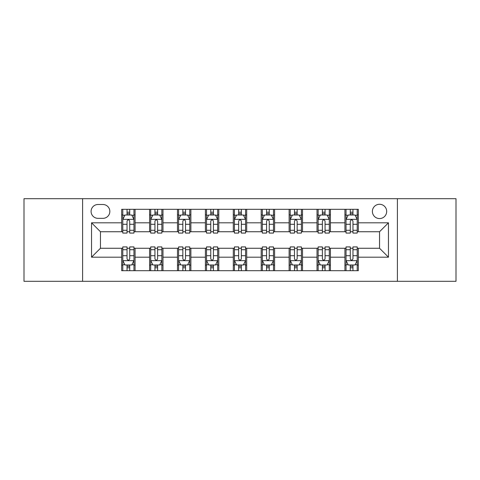 <?xml version="1.0" encoding="UTF-8"?>
<svg xmlns="http://www.w3.org/2000/svg" width="480" height="480" viewBox="0 0 480 480"><rect width="100%" height="100%" fill="white"/><g stroke="black" fill="none" stroke-linecap="round" stroke-linejoin="round"><path stroke-width="0.72" d="M379.536 204.282A7.146 7.146 0 0 0 372.39 211.422A7.146 7.146 0 0 0 379.536 218.568A7.146 7.146 0 0 0 386.682 211.422A7.146 7.146 0 0 0 379.536 204.282M397.398 281.304L456 281.304L456 198.696L397.398 198.696L397.398 281.304L82.602 281.304L82.602 198.696L24 198.696L24 281.304L82.602 281.304M98.01 218.346L102.918 218.346A6.918 6.918 0 0 0 109.842 211.422A6.918 6.918 0 0 0 102.918 204.504L98.01 204.504A6.918 6.918 0 0 0 91.086 211.422A6.918 6.918 0 0 0 98.01 218.346M397.398 198.696L82.602 198.696M121.674 257.19L91.536 257.19L91.536 222.81L121.674 222.81L121.674 231.738L100.464 231.738L100.464 248.262L121.674 248.262L121.674 270.696L358.326 270.696L358.326 248.262L379.536 248.262L379.536 231.738L358.326 231.738L358.326 222.81L388.464 222.81L388.464 257.19L358.326 257.19M358.326 222.81L358.326 209.304L121.674 209.304L121.674 222.81M344.928 209.304L344.928 231.738L346.044 231.738M350.286 231.738L352.968 231.738M357.21 231.738L358.326 231.738M344.928 231.738L329.304 231.738M317.022 209.304L317.022 231.738L318.138 231.738M322.38 231.738L325.062 231.738M317.022 231.738L301.398 231.738M289.116 209.304L289.116 231.738L290.232 231.738M294.474 231.738L297.156 231.738M289.116 231.738L273.486 231.738M261.21 209.304L261.21 231.738L262.326 231.738M266.568 231.738L269.244 231.738M261.21 231.738L245.58 231.738M233.304 209.304L233.304 231.738L234.42 231.738M238.662 231.738L241.338 231.738M233.304 231.738L217.674 231.738M205.398 209.304L205.398 231.738L206.514 231.738M210.756 231.738L213.432 231.738M205.398 231.738L189.768 231.738M177.486 209.304L177.486 231.738L178.602 231.738M182.844 231.738L185.526 231.738M177.486 231.738L161.862 231.738M149.58 209.304L149.58 231.738L150.696 231.738M154.938 231.738L157.62 231.738M149.58 231.738L133.956 231.738M121.674 231.738L122.79 231.738M127.032 231.738L129.714 231.738M121.674 248.262L122.79 248.262M127.032 248.262L129.714 248.262M133.956 248.262L135.072 248.262L135.072 270.696M150.696 248.262L135.072 248.262M154.938 248.262L157.62 248.262M161.862 248.262L162.978 248.262L162.978 270.696M178.602 248.262L162.978 248.262M182.844 248.262L185.526 248.262M189.768 248.262L190.884 248.262L190.884 270.696M206.514 248.262L190.884 248.262M210.756 248.262L213.432 248.262M217.674 248.262L218.79 248.262L218.79 270.696M234.42 248.262L218.79 248.262M238.662 248.262L241.338 248.262M245.58 248.262L246.696 248.262L246.696 270.696M262.326 248.262L246.696 248.262M266.568 248.262L269.244 248.262M273.486 248.262L274.602 248.262L274.602 270.696M290.232 248.262L274.602 248.262M294.474 248.262L297.156 248.262M301.398 248.262L302.514 248.262L302.514 270.696M318.138 248.262L302.514 248.262M322.38 248.262L325.062 248.262M329.304 248.262L330.42 248.262L330.42 270.696M346.044 248.262L330.42 248.262M350.286 248.262L352.968 248.262M357.21 248.262L358.326 248.262M135.072 209.304L135.072 231.738M121.674 214.884L122.79 214.884M127.032 214.884L129.714 214.884M133.956 214.884L135.072 214.884M121.674 265.116L122.79 265.116M127.032 265.116L129.714 265.116M133.956 265.116L135.072 265.116M149.58 248.262L149.58 270.696M162.978 209.304L162.978 231.738M149.58 214.884L150.696 214.884M154.938 214.884L157.62 214.884M161.862 214.884L162.978 214.884M149.58 265.116L150.696 265.116M154.938 265.116L157.62 265.116M161.862 265.116L162.978 265.116M177.486 248.262L177.486 270.696M177.486 265.116L178.602 265.116M182.844 265.116L185.526 265.116M189.768 265.116L190.884 265.116M190.884 209.304L190.884 231.738M177.486 214.884L178.602 214.884M182.844 214.884L185.526 214.884M189.768 214.884L190.884 214.884M205.398 248.262L205.398 270.696M205.398 265.116L206.514 265.116M210.756 265.116L213.432 265.116M217.674 265.116L218.79 265.116M218.79 209.304L218.79 231.738M205.398 214.884L206.514 214.884M210.756 214.884L213.432 214.884M217.674 214.884L218.79 214.884M233.304 248.262L233.304 270.696M233.304 265.116L234.42 265.116M238.662 265.116L241.338 265.116M245.58 265.116L246.696 265.116M246.696 209.304L246.696 231.738M233.304 214.884L234.42 214.884M238.662 214.884L241.338 214.884M245.58 214.884L246.696 214.884M261.21 248.262L261.21 270.696M261.21 265.116L262.326 265.116M266.568 265.116L269.244 265.116M273.486 265.116L274.602 265.116M274.602 209.304L274.602 231.738M261.21 214.884L262.326 214.884M266.568 214.884L269.244 214.884M273.486 214.884L274.602 214.884M289.116 248.262L289.116 270.696M289.116 265.116L290.232 265.116M294.474 265.116L297.156 265.116M301.398 265.116L302.514 265.116M302.514 209.304L302.514 231.738M289.116 214.884L290.232 214.884M294.474 214.884L297.156 214.884M301.398 214.884L302.514 214.884M317.022 248.262L317.022 270.696M317.022 265.116L318.138 265.116M322.38 265.116L325.062 265.116M329.304 265.116L330.42 265.116M330.42 209.304L330.42 231.738M317.022 214.884L318.138 214.884M322.38 214.884L325.062 214.884M329.304 214.884L330.42 214.884M344.928 248.262L344.928 270.696M344.928 265.116L346.044 265.116M350.286 265.116L352.968 265.116M357.21 265.116L358.326 265.116M344.928 214.884L346.044 214.884M350.286 214.884L352.968 214.884M357.21 214.884L358.326 214.884M100.464 231.738L91.536 222.81M100.464 248.262L91.536 257.19M388.464 222.81L379.536 231.738M388.464 257.19L379.536 248.262M129.714 212.202L127.032 212.202M133.956 230.28L129.714 230.28L129.714 233.082L133.956 233.082L133.956 219.462L131.718 214.998L125.022 214.998L122.79 219.462L122.79 233.082L127.032 233.082L127.032 230.28L122.79 230.28M122.79 219.462L122.79 209.304M133.956 219.462L133.956 209.304M127.032 214.998L127.032 209.304M129.714 209.304L129.714 214.998M129.714 230.28L129.714 221.136C128.82 219.414 127.926 219.414 127.032 221.136L127.032 230.28M127.032 267.798L129.714 267.798M122.79 249.72L127.032 249.72L127.032 246.918L122.79 246.918L122.79 260.538L125.022 265.002L131.718 265.002L133.956 260.538L133.956 246.918L129.714 246.918L129.714 249.72L133.956 249.72M133.956 260.538L133.956 270.696M122.79 260.538L122.79 270.696M129.714 265.002L129.714 270.696M127.032 270.696L127.032 265.002M127.032 249.72L127.032 258.864C127.926 260.586 128.82 260.586 129.714 258.864L129.714 249.72M157.62 212.202L154.938 212.202M161.862 230.28L157.62 230.28L157.62 233.082L161.862 233.082L161.862 219.462L159.63 214.998L152.928 214.998L150.696 219.462L150.696 233.082L154.938 233.082L154.938 230.28L150.696 230.28M150.696 219.462L150.696 209.304M161.862 219.462L161.862 209.304M154.938 214.998L154.938 209.304M157.62 209.304L157.62 214.998M157.62 230.28L157.62 221.136C156.726 219.414 155.832 219.414 154.938 221.136L154.938 230.28M185.526 212.202L182.844 212.202M189.768 230.28L185.526 230.28L185.526 233.082L189.768 233.082L189.768 219.462L187.536 214.998L180.84 214.998L178.602 219.462L178.602 233.082L182.844 233.082L182.844 230.28L178.602 230.28M178.602 219.462L178.602 209.304M189.768 219.462L189.768 209.304M182.844 214.998L182.844 209.304M185.526 209.304L185.526 214.998M185.526 230.28L185.526 221.136C184.632 219.414 183.738 219.414 182.844 221.136L182.844 230.28M213.432 212.202L210.756 212.202M217.674 230.28L213.432 230.28L213.432 233.082L217.674 233.082L217.674 219.462L215.442 214.998L208.746 214.998L206.514 219.462L206.514 233.082L210.756 233.082L210.756 230.28L206.514 230.28M206.514 219.462L206.514 209.304M217.674 219.462L217.674 209.304M210.756 214.998L210.756 209.304M213.432 209.304L213.432 214.998M213.432 230.28L213.432 221.136C212.538 219.414 211.65 219.414 210.756 221.136L210.756 230.28M154.938 267.798L157.62 267.798M150.696 249.72L154.938 249.72L154.938 246.918L150.696 246.918L150.696 260.538L152.928 265.002L159.63 265.002L161.862 260.538L161.862 246.918L157.62 246.918L157.62 249.72L161.862 249.72M161.862 260.538L161.862 270.696M150.696 260.538L150.696 270.696M157.62 265.002L157.62 270.696M154.938 270.696L154.938 265.002M154.938 249.72L154.938 258.864C155.832 260.586 156.726 260.586 157.62 258.864L157.62 249.72M182.844 267.798L185.526 267.798M178.602 249.72L182.844 249.72L182.844 246.918L178.602 246.918L178.602 260.538L180.84 265.002L187.536 265.002L189.768 260.538L189.768 246.918L185.526 246.918L185.526 249.72L189.768 249.72M189.768 260.538L189.768 270.696M178.602 260.538L178.602 270.696M185.526 265.002L185.526 270.696M182.844 270.696L182.844 265.002M182.844 249.72L182.844 258.864C183.738 260.586 184.632 260.586 185.526 258.864L185.526 249.72M210.756 267.798L213.432 267.798M206.514 249.72L210.756 249.72L210.756 246.918L206.514 246.918L206.514 260.538L208.746 265.002L215.442 265.002L217.674 260.538L217.674 246.918L213.432 246.918L213.432 249.72L217.674 249.72M217.674 260.538L217.674 270.696M206.514 260.538L206.514 270.696M213.432 265.002L213.432 270.696M210.756 270.696L210.756 265.002M210.756 249.72L210.756 258.864C211.644 260.586 212.538 260.586 213.432 258.864L213.432 249.72M241.338 212.202L238.662 212.202M245.58 230.28L241.338 230.28L241.338 233.082L245.58 233.082L245.58 219.462L243.348 214.998L236.652 214.998L234.42 219.462L234.42 233.082L238.662 233.082L238.662 230.28L234.42 230.28M234.42 219.462L234.42 209.304M245.58 219.462L245.58 209.304M238.662 214.998L238.662 209.304M241.338 209.304L241.338 214.998M241.338 230.28L241.338 221.136C240.45 219.414 239.556 219.414 238.662 221.136L238.662 230.28M238.662 267.798L241.338 267.798M234.42 249.72L238.662 249.72L238.662 246.918L234.42 246.918L234.42 260.538L236.652 265.002L243.348 265.002L245.58 260.538L245.58 246.918L241.338 246.918L241.338 249.72L245.58 249.72M245.58 260.538L245.58 270.696M234.42 260.538L234.42 270.696M241.338 265.002L241.338 270.696M238.662 270.696L238.662 265.002M238.662 249.72L238.662 258.864C239.55 260.586 240.444 260.586 241.338 258.864L241.338 249.72M269.244 212.202L266.568 212.202M273.486 230.28L269.244 230.28L269.244 233.082L273.486 233.082L273.486 219.462L271.254 214.998L264.558 214.998L262.326 219.462L262.326 233.082L266.568 233.082L266.568 230.28L262.326 230.28M262.326 219.462L262.326 209.304M273.486 219.462L273.486 209.304M266.568 214.998L266.568 209.304M269.244 209.304L269.244 214.998M269.244 230.28L269.244 221.136C268.356 219.414 267.462 219.414 266.568 221.136L266.568 230.28M266.568 267.798L269.244 267.798M262.326 249.72L266.568 249.72L266.568 246.918L262.326 246.918L262.326 260.538L264.558 265.002L271.254 265.002L273.486 260.538L273.486 246.918L269.244 246.918L269.244 249.72L273.486 249.72M273.486 260.538L273.486 270.696M262.326 260.538L262.326 270.696M269.244 265.002L269.244 270.696M266.568 270.696L266.568 265.002M266.568 249.72L266.568 258.864C267.462 260.586 268.35 260.586 269.244 258.864L269.244 249.72M297.156 212.202L294.474 212.202M301.398 230.28L297.156 230.28L297.156 233.082L301.398 233.082L301.398 219.462L299.16 214.998L292.464 214.998L290.232 219.462L290.232 233.082L294.474 233.082L294.474 230.28L290.232 230.28M290.232 219.462L290.232 209.304M301.398 219.462L301.398 209.304M294.474 214.998L294.474 209.304M297.156 209.304L297.156 214.998M297.156 230.28L297.156 221.136C296.262 219.414 295.368 219.414 294.474 221.136L294.474 230.28M294.474 267.798L297.156 267.798M290.232 249.72L294.474 249.72L294.474 246.918L290.232 246.918L290.232 260.538L292.464 265.002L299.16 265.002L301.398 260.538L301.398 246.918L297.156 246.918L297.156 249.72L301.398 249.72M301.398 260.538L301.398 270.696M290.232 260.538L290.232 270.696M297.156 265.002L297.156 270.696M294.474 270.696L294.474 265.002M294.474 249.72L294.474 258.864C295.368 260.586 296.262 260.586 297.156 258.864L297.156 249.72M325.062 212.202L322.38 212.202M329.304 230.28L325.062 230.28L325.062 233.082L329.304 233.082L329.304 219.462L327.072 214.998L320.37 214.998L318.138 219.462L318.138 233.082L322.38 233.082L322.38 230.28L318.138 230.28M318.138 219.462L318.138 209.304M329.304 219.462L329.304 209.304M322.38 214.998L322.38 209.304M325.062 209.304L325.062 214.998M325.062 230.28L325.062 221.136C324.168 219.414 323.274 219.414 322.38 221.136L322.38 230.28M322.38 267.798L325.062 267.798M318.138 249.72L322.38 249.72L322.38 246.918L318.138 246.918L318.138 260.538L320.37 265.002L327.072 265.002L329.304 260.538L329.304 246.918L325.062 246.918L325.062 249.72L329.304 249.72M329.304 260.538L329.304 270.696M318.138 260.538L318.138 270.696M325.062 265.002L325.062 270.696M322.38 270.696L322.38 265.002M322.38 249.72L322.38 258.864C323.274 260.586 324.168 260.586 325.062 258.864L325.062 249.72M352.968 212.202L350.286 212.202M357.21 230.28L352.968 230.28L352.968 233.082L357.21 233.082L357.21 219.462L354.978 214.998L348.282 214.998L346.044 219.462L346.044 233.082L350.286 233.082L350.286 230.28L346.044 230.28M346.044 219.462L346.044 209.304M357.21 219.462L357.21 209.304M350.286 214.998L350.286 209.304M352.968 209.304L352.968 214.998M352.968 230.28L352.968 221.136C352.074 219.414 351.18 219.414 350.286 221.136L350.286 230.28M350.286 267.798L352.968 267.798M346.044 249.72L350.286 249.72L350.286 246.918L346.044 246.918L346.044 260.538L348.282 265.002L354.978 265.002L357.21 260.538L357.21 246.918L352.968 246.918L352.968 249.72L357.21 249.72M357.21 260.538L357.21 270.696M346.044 260.538L346.044 270.696M352.968 265.002L352.968 270.696M350.286 270.696L350.286 265.002M350.286 249.72L350.286 258.864C351.18 260.586 352.074 260.586 352.968 258.864L352.968 249.72M149.58 257.19L135.072 257.19M149.58 222.81L135.072 222.81M177.486 222.81L162.978 222.81M177.486 257.19L162.978 257.19M205.398 222.81L190.884 222.81M205.398 257.19L190.884 257.19M233.304 222.81L218.79 222.81M233.304 257.19L218.79 257.19M261.21 222.81L246.696 222.81M261.21 257.19L246.696 257.19M289.116 222.81L274.602 222.81M289.116 257.19L274.602 257.19M317.022 222.81L302.514 222.81M317.022 257.19L302.514 257.19M344.928 222.81L330.42 222.81M344.928 257.19L330.42 257.19M133.896 219.348L122.844 219.348M122.79 215.262L124.89 215.262M131.856 215.262L133.956 215.262M127.032 224.298L122.79 224.298M133.956 224.298L129.714 224.298M129.714 213.624L127.032 213.624M122.844 260.652L133.896 260.652M133.956 264.738L131.856 264.738M124.89 264.738L122.79 264.738M129.714 255.702L133.956 255.702M122.79 255.702L127.032 255.702M127.032 266.376L129.714 266.376M161.802 219.348L150.756 219.348M150.696 215.262L152.796 215.262M159.762 215.262L161.862 215.262M154.938 224.298L150.696 224.298M161.862 224.298L157.62 224.298M157.62 213.624L154.938 213.624M189.714 219.348L178.662 219.348M178.602 215.262L180.702 215.262M187.668 215.262L189.768 215.262M182.844 224.298L178.602 224.298M189.768 224.298L185.526 224.298M185.526 213.624L182.844 213.624M217.62 219.348L206.568 219.348M206.514 215.262L208.608 215.262M215.574 215.262L217.674 215.262M210.756 224.298L206.514 224.298M217.674 224.298L213.432 224.298M213.432 213.624L210.756 213.624M150.756 260.652L161.802 260.652M161.862 264.738L159.762 264.738M152.796 264.738L150.696 264.738M157.62 255.702L161.862 255.702M150.696 255.702L154.938 255.702M154.938 266.376L157.62 266.376M178.662 260.652L189.714 260.652M189.768 264.738L187.668 264.738M180.702 264.738L178.602 264.738M185.526 255.702L189.768 255.702M178.602 255.702L182.844 255.702M182.844 266.376L185.526 266.376M206.568 260.652L217.62 260.652M217.674 264.738L215.574 264.738M208.608 264.738L206.514 264.738M213.432 255.702L217.674 255.702M206.514 255.702L210.756 255.702M210.756 266.376L213.432 266.376M245.526 219.348L234.474 219.348M234.42 215.262L236.52 215.262M243.48 215.262L245.58 215.262M238.662 224.298L234.42 224.298M245.58 224.298L241.338 224.298M241.338 213.624L238.662 213.624M234.474 260.652L245.526 260.652M245.58 264.738L243.48 264.738M236.52 264.738L234.42 264.738M241.338 255.702L245.58 255.702M234.42 255.702L238.662 255.702M238.662 266.376L241.338 266.376M273.432 219.348L262.38 219.348M262.326 215.262L264.426 215.262M271.392 215.262L273.486 215.262M266.568 224.298L262.326 224.298M273.486 224.298L269.244 224.298M269.244 213.624L266.568 213.624M262.38 260.652L273.432 260.652M273.486 264.738L271.392 264.738M264.426 264.738L262.326 264.738M269.244 255.702L273.486 255.702M262.326 255.702L266.568 255.702M266.568 266.376L269.244 266.376M301.338 219.348L290.286 219.348M290.232 215.262L292.332 215.262M299.298 215.262L301.398 215.262M294.474 224.298L290.232 224.298M301.398 224.298L297.156 224.298M297.156 213.624L294.474 213.624M290.286 260.652L301.338 260.652M301.398 264.738L299.298 264.738M292.332 264.738L290.232 264.738M297.156 255.702L301.398 255.702M290.232 255.702L294.474 255.702M294.474 266.376L297.156 266.376M329.244 219.348L318.198 219.348M318.138 215.262L320.238 215.262M327.204 215.262L329.304 215.262M322.38 224.298L318.138 224.298M329.304 224.298L325.062 224.298M325.062 213.624L322.38 213.624M318.198 260.652L329.244 260.652M329.304 264.738L327.204 264.738M320.238 264.738L318.138 264.738M325.062 255.702L329.304 255.702M318.138 255.702L322.38 255.702M322.38 266.376L325.062 266.376M357.156 219.348L346.104 219.348M346.044 215.262L348.144 215.262M355.11 215.262L357.21 215.262M350.286 224.298L346.044 224.298M357.21 224.298L352.968 224.298M352.968 213.624L350.286 213.624M346.104 260.652L357.156 260.652M357.21 264.738L355.11 264.738M348.144 264.738L346.044 264.738M352.968 255.702L357.21 255.702M346.044 255.702L350.286 255.702M350.286 266.376L352.968 266.376"/></g></svg>
